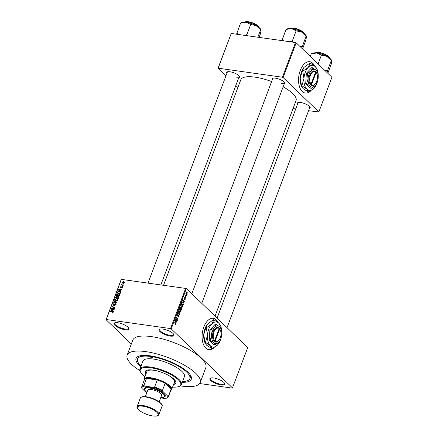 <?xml version="1.0" encoding="UTF-8"?>
<svg xmlns="http://www.w3.org/2000/svg" width="438" height="438" viewBox="0 0 438 438"><rect width="100%" height="100%" fill="white"/><g stroke="black" fill="none" stroke-linecap="round" stroke-linejoin="round"><path stroke-width="0.66" d="M117.762 322.735A7.906 2.453 20.6 0 1 128.662 328.106A7.906 2.453 20.6 0 1 125.005 329.715A7.906 2.453 20.6 0 1 116.273 326.403A7.906 2.453 20.6 0 1 114.668 322.844A7.906 2.453 20.6 0 1 117.762 322.735M115.019 322.735A7.38 2.289 -159.4 0 0 114.652 323.156A7.38 2.289 -159.4 0 0 117.691 326.48A7.38 2.289 -159.4 0 0 124.939 329.009A7.38 2.289 -159.4 0 0 128.465 328.352A7.38 2.289 -159.4 0 0 128.471 327.794M162.92 329.091A7.906 2.453 20.6 0 1 173.82 334.462A7.906 2.453 20.6 0 1 170.163 336.072A7.906 2.453 20.6 0 1 161.43 332.76A7.906 2.453 20.6 0 1 159.826 329.201A7.906 2.453 20.6 0 1 162.92 329.091M160.177 329.091A7.38 2.289 -159.4 0 0 159.81 329.513A7.38 2.289 -159.4 0 0 162.848 332.836A7.38 2.289 -159.4 0 0 170.097 335.366A7.38 2.289 -159.4 0 0 173.629 334.709A7.38 2.289 -159.4 0 0 173.629 334.15M213.64 377.95A7.906 2.453 20.6 0 1 224.541 383.321A7.906 2.453 20.6 0 1 220.883 384.931A7.906 2.453 20.6 0 1 212.151 381.618A7.906 2.453 20.6 0 1 210.547 378.06A7.906 2.453 20.6 0 1 213.64 377.95M210.897 377.95A7.38 2.289 -159.4 0 0 210.53 378.372A7.38 2.289 -159.4 0 0 213.569 381.695A7.38 2.289 -159.4 0 0 220.823 384.225A7.38 2.289 -159.4 0 0 224.349 383.568A7.38 2.289 -159.4 0 0 224.349 383.009M314.791 66.154A15.817 8.782 98 0 0 309.726 61.725A15.817 8.782 98 0 0 300.276 70.408A15.817 8.782 98 0 0 305.313 93.048A15.817 8.782 98 0 0 310.657 90.962M314.517 65.924A15.817 8.782 98 0 0 309.639 61.714M218.327 322.784A15.817 8.782 98 0 0 213.262 318.355A15.817 8.782 98 0 0 203.812 327.038A15.817 8.782 98 0 0 208.855 349.683A15.817 8.782 98 0 0 214.193 347.597M218.053 322.56A15.817 8.782 98 0 0 213.175 318.344M297.561 104.069A6.855 2.124 20.6 0 1 297.95 102.596A6.855 2.124 20.6 0 1 300.632 102.503A6.855 2.124 20.6 0 1 310.082 107.157A6.855 2.124 20.6 0 1 309.403 108.52M306.846 107.852A6.329 1.966 -159.4 0 0 309.869 107.283A6.329 1.966 -159.4 0 0 309.88 106.845M226.879 73.338A6.855 2.124 20.6 0 1 227.267 71.87A6.855 2.124 20.6 0 1 229.95 71.772A6.855 2.124 20.6 0 1 239.394 76.426A6.855 2.124 20.6 0 1 238.721 77.789M236.164 77.121A6.329 1.966 -159.4 0 0 239.186 76.557A6.329 1.966 -159.4 0 0 239.197 76.113M272.294 79.732A6.855 2.124 20.6 0 1 272.688 78.26A6.855 2.124 20.6 0 1 275.365 78.167A6.855 2.124 20.6 0 1 284.815 82.82A6.855 2.124 20.6 0 1 284.142 84.184M281.579 83.516A6.329 1.966 -159.4 0 0 284.607 82.946A6.329 1.966 -159.4 0 0 284.618 82.508M140.817 366.726A29.527 9.16 20.6 0 1 138.611 356.225A29.527 9.16 20.6 0 1 150.152 355.815A29.527 9.16 20.6 0 1 190.853 375.864A29.527 9.16 20.6 0 1 182.274 382.308M182.547 381.586A27.944 8.672 -159.4 0 0 189.835 378.678L190.366 377.271A27.944 8.672 -159.4 0 0 190.3 374.939M180.308 385.873A39.015 12.105 -159.4 0 0 181.551 386.059A39.015 12.105 -159.4 0 0 200.199 382.571A39.015 12.105 -159.4 0 0 184.124 365.018A39.015 12.105 -159.4 0 0 145.805 351.626A39.015 12.105 -159.4 0 0 127.157 355.119A39.015 12.105 -159.4 0 0 139.952 370.707M200.199 382.571L205.844 367.559A39.015 12.105 -159.4 0 0 189.769 350.006A39.015 12.105 -159.4 0 0 151.449 336.614A39.015 12.105 -159.4 0 0 132.802 340.102L127.157 355.119M271.604 81.567A29.527 9.16 -159.4 0 0 254.905 77.132A29.527 9.16 -159.4 0 0 240.791 79.776L163.609 285.116M131.329 344.022L106.084 319.702L121.249 279.351L186.38 288.522L171.214 328.867L170.541 328.571L185.707 288.226M187.157 294.407L186.205 294.626L185.882 293.181L186.818 292.951L186.911 294.374M186.604 294.862L186.205 294.626M186.435 292.726L186.818 292.951L186.09 292.847M186.21 296.838L186.101 297.139L184.869 295.957L185.269 295.059L185.345 295.929L186.21 296.838L185.717 296.772M185.356 299.203L184.683 299.554L185.186 299.012L185.006 298.398L184.174 299.001L184.075 297.988L184.688 297.637L184.261 298.678L185.23 298.097L185.11 299.17M184.776 299.231L185.186 299.012M184.595 297.955L184.031 298.119M183.998 298.639L184.398 298.683M183.336 304.498L183.007 305.368L181.316 303.742L181.841 302.461L182.35 302.22L182.903 302.543L183.079 304.459M181.513 309.348L181.162 310.274L179.471 308.648L179.821 307.717L180.555 307.306L180.79 307.974L181.354 307.963L181.255 309.316M179.711 314.145L179.602 314.435L177.576 313.69L177.691 313.384L179.449 314.117L178.37 311.577L179.443 314.106M177.313 320.512L177.204 320.813L175.512 319.182L175.633 318.864L177.461 318.908L176.103 317.605L176.218 317.304L177.91 318.935L177.79 319.253L175.961 319.209L177.313 320.512L176.821 320.441M175.397 324.646L175.233 324.142L175.72 324.12L175.715 323.677L174.455 321.996L175.6 323.102L175.912 324.323L175.616 324.678L175.145 324.459M175.233 324.142L175.72 324.12M199.673 383.529L232.37 388.134L247.727 347.613L186.38 288.522M232.562 387.964L171.214 328.867M176.377 323.014L175.025 320.474L177.072 321.153L176.957 321.465L176.355 321.235L175.966 322.269L176.377 323.014L176.065 322.97M177.981 316.679L178.644 316.34L178.584 315.459L177.22 316.236L177.078 314.944L177.921 314.528L177.275 315.125L177.543 316.017L178.118 315.223L178.693 315.157L178.83 316.559L177.959 316.745M178.189 317.156L177.888 316.997M178.584 315.459L178.036 315.333M177.828 314.851L177.029 315.086M177.018 315.902L177.543 316.017M178.118 315.223L178.693 315.157L178.255 315.092M179.602 312.42L180.007 312.475L179.312 312.212L178.857 310.203L179.635 309.595L180.653 310.772L180.593 311.872L179.804 312.48M181.447 307.514L181.847 307.569L181.157 307.306L180.702 305.297L181.474 304.689L182.498 305.866L182.438 306.972L181.65 307.575M183.944 302.882L182.591 300.342L184.644 301.021L184.524 301.333L183.922 301.103L183.533 302.138L183.944 302.882L183.637 302.839M185.893 297.692L185.778 297.993L185.581 297.648M186.659 295.645L186.55 295.946L186.347 295.601M187.721 292.83L187.606 293.131L187.409 292.787M123.374 283.764L123.812 283.824L123.264 284.059L123.374 283.764L123.713 284.087M122.213 284.859L123.363 285.018L123.248 285.319L121.036 285.007L121.501 284.755L121.468 284.081L122.596 285.226M121.884 285.127L121.244 284.344L122.082 285.154M121.633 284.421L122.24 285.176M122.607 285.811L123.04 285.872L122.925 286.173L122.492 286.107L122.607 285.811L122.941 286.134M122.58 287.032L122.076 286.545L122.52 287.366L121.534 287.996L122.213 287.301L122.021 286.852L120.603 287.821L120.226 287.06L121.118 286.452L120.543 287.093L120.669 287.514L122.076 286.545L122.437 286.698M122.443 287.525L122.021 286.852M120.603 287.821L120.297 287.684M120.543 287.093L120.948 287.782M120.28 290.673L121.091 291.062L120.97 291.374L118.271 290.038L118.391 289.726L121.791 289.2L120.669 289.644L120.28 290.673L120.959 291.369M119.601 295.13L118.802 295.924L117.647 296.072L116.683 295.683L116.481 294.692L118.479 293.761L119.459 294.21L119.601 295.13M117.756 300.035L116.957 300.829L115.807 300.977L114.838 300.588L114.641 299.597L116.634 298.667L117.614 299.116L117.756 300.035M113.075 312.486L111.887 313L112.73 312.42L112.621 312.07L110.141 311.675L110.256 311.374L112.314 311.664L112.999 311.911L113.075 312.486L112.675 312.108M112.982 312.672L112.621 312.07M121.441 279.181L106.275 319.526L170.541 328.571M112.714 310.805L113.524 311.194L113.404 311.506L110.704 310.17L110.825 309.858L114.225 309.332L113.097 309.775L112.714 310.805L113.393 311.5M112.029 308.347L114.46 308.691L114.351 308.987L111.312 308.56L114.34 307.328L111.904 306.983L112.018 306.682L115.057 307.115L112.029 308.347L112.413 308.713M116.075 304.257L115.462 303.665L115.999 304.722L114.597 305.565L115.648 304.645L115.358 303.967L113.371 305.302L112.856 304.339L114.104 303.567L113.218 304.377L113.836 304.957L114.57 304.016L115.895 303.863M116.059 304.514L115.358 303.967M113.371 305.302L112.96 305.122M113.218 304.377L113.77 305.275M114.17 300.955L116.858 302.319L116.749 302.614L113.376 303.069L113.491 302.762L116.442 302.434L114.05 301.267L114.17 300.955L114.964 301.716M118.758 297.117L118.107 296.493L118.66 297.528L118.309 298.453L115.271 298.026L115.621 297.101L116.694 296.384L117.209 296.8L118.594 296.707M117.379 297.046L116.694 296.384L117.417 296.997M119.371 291.33L120.368 291.735L120.154 293.548L117.116 293.121L117.663 291.817L119.371 291.33L119.859 291.801M123.467 281.574L124.189 281.858L124.321 282.57L122.864 283.244L122.169 282.964L122.032 282.247L123.467 281.574L124.359 282.439M308.582 110.715L318.869 111.964L331.916 77.247L296.17 42.815L283.123 77.531L282.444 77.236L295.497 42.519L296.17 42.815M318.869 111.964L283.123 77.531M225.888 75.971L217.987 68.361L231.231 33.474L295.497 42.519M231.231 33.474L218.184 68.191L282.444 77.236M237.878 87.523L235.814 85.53M293.066 108.531L295.743 108.909M215.036 316.126L296.066 100.548A29.527 9.16 -159.4 0 0 283.14 86.839M273.044 78.156A6.329 1.966 -159.4 0 0 272.759 78.495L191.839 293.778M298.305 102.492A6.329 1.966 -159.4 0 0 298.026 102.831L217.106 318.114M227.623 71.761A6.329 1.966 -159.4 0 0 227.344 72.1L148.093 282.932M139.634 355.891A27.944 8.672 -159.4 0 0 138.052 357.605L137.521 359.012A27.944 8.672 -159.4 0 0 141.091 366.004M112.298 313.017L111.958 312.694M113.07 312.502L112.719 312.168M110.633 311.746L110.256 311.374M111.619 310.619L110.825 309.858M111.613 310.252L112.396 310.657L112.708 309.825L111.088 310.033L112.396 311.007M113.141 311.374L112.396 310.657M111.783 310.701L111.088 310.033M112.982 310.088L112.708 309.825M111.838 308.637L111.433 308.243M112.396 307.054L112.018 306.682M114.986 305.565L114.668 305.264M113.157 304.629L112.856 304.339M114.942 299.888L114.641 299.597M117.198 299.214L116.634 298.667M114.997 299.647L115.134 300.375L115.922 300.676L117.4 299.992L117.253 299.258L116.513 298.962L114.997 299.647M116.251 300.994L115.922 300.676M115.895 297.364L115.621 297.101M115.736 297.78L116.645 297.906L116.946 297.03L116.628 296.69L115.736 297.78L116.119 298.147M117.028 298.273L116.645 297.906M117.242 297.314L116.628 296.69M117.001 297.955L118.068 298.103L118.38 297.156L117.997 296.794L117.225 297.364L117.001 297.955L117.384 298.322M118.342 298.371L118.068 298.103M118.687 297.451L117.997 296.794M118.578 297.736L118.304 297.473M116.782 294.982L116.481 294.692M119.043 294.309L118.479 293.761M116.837 294.741L116.979 295.469L117.767 295.77L119.246 295.086L119.098 294.352L118.353 294.057L116.837 294.741M118.096 296.088L117.767 295.77M117.581 292.874L119.913 293.203L119.952 291.85L118.003 291.927L117.581 292.874L117.964 293.241M120.187 293.465L119.913 293.203M120.559 292.414L119.952 291.85M120.39 292.929L120.111 292.661M119.185 290.493L118.391 289.726M119.18 290.12L119.963 290.525L120.275 289.693L118.66 289.901L119.963 290.876M120.707 291.243L119.963 290.525M119.35 290.569L118.66 289.901M120.549 289.956L120.275 289.693M121.879 287.952L121.605 287.689M120.499 287.323L120.226 287.06M121.534 285.078L121.151 284.705M122.974 283.255L122.344 282.302L122.974 282.943L124.009 282.521L123.905 282.083L124.337 282.494M122.322 282.532L122.032 282.247M123.302 283.26L122.974 282.943M124.239 282.74L123.374 281.875L122.344 282.302M175.605 324.279L175.912 324.323M175.523 320.934L177.072 321.153M175.671 322.226L175.966 322.269M175.419 321.224L175.808 321.979L176.12 321.147L175.151 320.78L175.419 321.224L175.118 321.185M175.518 321.935L175.808 321.979M177.412 318.864L177.91 318.935M176.103 318.875L177.79 319.253M176.049 319.012L175.583 318.995M175.523 319.149L175.961 319.209M177.034 315.946L177.406 315.995M178.288 313.953L179.449 314.117M179.147 309.748L180.16 309.89M178.808 310.356L179.821 312.141L179.164 312.048M179.022 311.861L180.396 311.686L180.04 310.181L179.613 309.94L179.054 310.389M179.043 309.863L179.613 309.94M179.525 308.505L180.286 309.025L180.598 308.138L180.472 307.635L179.919 307.498M179.794 308.954L180.286 309.025M180.472 307.635L179.783 308.538M179.991 309.146L181.08 309.786L181.409 308.823L181.244 308.264L180.604 308.111M180.582 309.715L181.08 309.786M180.451 308.593L180.483 309.217M181.244 308.264L180.708 308.626M180.993 304.843L182 304.985M180.653 305.45L181.666 307.235L181.004 307.142M180.867 306.956L182.235 306.781L181.885 305.281L181.458 305.034L180.899 305.483M180.883 304.957L181.458 305.034M181.89 302.401L182.903 302.543M181.628 303.633L182.92 304.881L183.161 303.359L182.788 302.839L182.016 302.713L181.37 303.6M182.427 304.81L182.92 304.881M181.726 302.669L182.788 302.839M183.089 300.802L184.644 301.021M183.237 302.094L183.533 302.138M182.985 301.092L183.374 301.848L183.686 301.015L182.717 300.649L182.985 301.092L182.684 301.054M183.084 301.804L183.374 301.848M184.119 297.889L184.403 297.928M185.099 295.267L185.411 295.311M184.902 295.869L185.345 295.929M185.082 296.159L185.575 296.225M186.719 293.263L186.057 293.361L186.32 294.331L186.982 294.232L186.719 293.263L185.838 293.329M185.936 294.276L186.982 294.232M208.767 349.666A15.817 8.782 98 0 0 213.569 347.975M305.231 93.037A15.817 8.782 98 0 0 310.027 91.345M151.121 356.746A1.319 0.411 -159.4 0 0 150.491 356.866A1.319 0.411 -159.4 0 0 151.033 357.457A1.319 0.411 -159.4 0 0 152.325 357.912A1.319 0.411 -159.4 0 0 152.955 357.791A1.319 0.411 -159.4 0 0 152.413 357.2A1.319 0.411 -159.4 0 0 151.121 356.746M173.558 384.52A16.343 5.07 -159.4 0 0 175.802 383.042A16.343 5.07 -159.4 0 0 169.068 375.689A16.343 5.07 -159.4 0 0 153.015 370.077A16.343 5.07 -159.4 0 0 145.208 371.539A16.343 5.07 -159.4 0 0 145.92 374.134M145.312 371.309A16.343 5.07 -159.4 0 0 146.095 373.663M172.599 387.072A21.615 6.707 -159.4 0 0 178.863 386.53A21.615 6.707 -159.4 0 0 174.477 376.795A21.615 6.707 -159.4 0 0 150.601 367.75A21.615 6.707 -159.4 0 0 140.609 372.152A21.615 6.707 -159.4 0 0 144.962 376.68M140.609 372.152L140.302 371.555A22.146 6.871 20.6 0 1 139.952 369.031A22.146 6.871 20.6 0 1 150.535 367.049A22.146 6.871 20.6 0 1 172.287 374.649A22.146 6.871 20.6 0 1 181.409 384.613A22.146 6.871 20.6 0 1 179.487 386.283L178.863 386.53M181.409 384.613L184.409 376.636A22.146 6.871 -159.4 0 0 175.282 366.672A22.146 6.871 -159.4 0 0 153.535 359.072A22.146 6.871 -159.4 0 0 142.952 361.054L139.952 369.031M189.835 378.678A27.944 8.672 -159.4 0 0 178.321 366.102A27.944 8.672 -159.4 0 0 150.88 356.516A27.944 8.672 -159.4 0 0 137.521 359.012M144.107 380.452A14.761 4.583 20.6 0 1 144.042 379.133L146.861 371.627A14.761 4.583 20.6 0 1 153.919 370.307A14.761 4.583 20.6 0 1 159.312 371.523M165.197 373.734A14.761 4.583 20.6 0 1 174.499 382.013L171.68 389.519A14.761 4.583 20.6 0 1 170.76 390.472M173.733 384.049A16.343 5.07 -159.4 0 0 175.873 382.801M160.647 397.885L165 398.498A13.709 4.254 -159.4 0 0 166.5 398.164A13.709 4.254 -159.4 0 0 167.699 396.094L168.449 396.176A14.235 4.418 20.6 0 1 168.362 396.844L171.006 389.804A14.235 4.418 -159.4 0 0 171.094 389.141A14.235 4.418 -159.4 0 0 169.407 386.447A14.235 4.418 -159.4 0 0 165.115 383.387A14.235 4.418 -159.4 0 0 157.258 379.97A14.235 4.418 -159.4 0 0 146.516 378.454A14.235 4.418 -159.4 0 0 144.359 379.79L141.715 386.825A14.235 4.418 20.6 0 1 143.872 385.495L144.721 386.108A13.709 4.254 -159.4 0 0 142.027 388.511L146.708 393.017M144.042 379.133A14.761 4.583 20.6 0 1 155.156 378.651A14.761 4.583 20.6 0 1 170.021 386.037A14.761 4.583 20.6 0 1 171.68 389.519M168.449 396.176L171.094 389.141L165.115 383.387L162.471 390.422L162.87 391.441A13.709 4.254 -159.4 0 0 153.409 387.329L144.721 386.108M153.409 387.329L154.614 387.006L157.258 379.97L146.516 378.454L143.872 385.495M167.699 396.094L162.87 391.441M142.027 388.511L141.627 387.488A14.235 4.418 20.6 0 1 141.715 386.825M168.362 396.844A14.235 4.418 20.6 0 1 167.124 397.918L166.5 398.164M154.614 387.006A14.235 4.418 20.6 0 1 162.471 390.422M160.773 397.556A10.545 3.274 -159.4 0 0 163.642 397.277A10.545 3.274 -159.4 0 0 161.502 392.53A10.545 3.274 -159.4 0 0 149.856 388.117A10.545 3.274 -159.4 0 0 144.978 390.263A10.545 3.274 -159.4 0 0 146.954 392.36M144.978 390.263L144.671 389.672A11.07 3.438 20.6 0 1 149.791 387.416A11.07 3.438 20.6 0 1 162.022 392.048A11.07 3.438 20.6 0 1 164.266 397.036L163.642 397.277M145.345 396.647L147.776 390.176A7.38 2.289 20.6 0 1 151.302 389.513A7.38 2.289 20.6 0 1 158.556 392.048A7.38 2.289 20.6 0 1 161.595 395.366L159.164 401.843M260.84 29.466A10.611 3.29 -159.4 0 0 259.816 28.174A10.611 3.29 -159.4 0 0 256.214 25.667L260.615 29.822L261.015 29.795L260.84 29.466M257.84 37.219L260.615 29.822L261.075 30.348L260.435 33.797L259.082 37.394M250.711 24.429L256.214 25.667A10.611 3.29 -159.4 0 0 246.216 22.261L250.711 24.429L246.873 34.646L244.294 35.314M247.766 35.801L246.873 34.646M240.621 23.011L246.216 22.261A10.611 3.29 -159.4 0 0 242.066 22.409L240.621 23.011L236.553 34.219M238.622 34.514L236.777 33.228M327.06 72.566L327.46 70.77L324.996 70.578M310.296 56.42L311.303 53.743L316.898 52.993L321.393 55.161L326.896 56.398L331.298 60.553L331.697 60.526L331.528 60.198A10.611 3.29 -159.4 0 0 326.896 56.398A10.611 3.29 -159.4 0 0 316.898 52.993A10.611 3.29 20.6 0 0 312.748 53.135L311.303 53.743M327.821 73.299L331.117 64.528L331.758 61.079L331.298 60.553L327.46 70.77M318.097 63.932L321.393 55.161M306.261 35.861A10.611 3.29 -159.4 0 0 305.231 34.569A10.611 3.29 -159.4 0 0 301.629 32.062L306.036 36.217L306.43 36.19L306.261 35.861M301.798 48.229L306.036 36.217L306.49 36.743L305.85 40.192L302.554 48.963M302.198 46.433L299.729 46.242M296.126 30.824L301.629 32.062A10.611 3.29 -159.4 0 0 291.631 28.656L296.126 30.824L292.288 41.041L289.715 41.703M293.181 42.19L292.288 41.041M286.036 29.406L291.631 28.656A10.611 3.29 -159.4 0 0 287.481 28.804L286.036 29.406L281.968 40.614M284.038 40.904L282.198 39.617M219.181 328.56L214.609 340.726L213.99 341.147L214.483 341.596A7.38 4.101 98 0 0 218.65 340.638L218.94 340.282A6.855 3.805 98 0 0 220.363 330.175A6.855 3.805 98 0 0 219.662 329.026L219.181 328.56A6.855 3.805 98 0 0 213.996 331.851A6.855 3.805 98 0 0 214.609 340.726M218.923 328.029A7.38 4.101 98 0 0 213.322 331.555A7.38 4.101 98 0 0 214.001 341.131M220.922 328.67A8.963 4.977 98 0 0 219.701 326.836A8.963 4.977 98 0 0 214.647 327.4A8.963 4.977 98 0 0 211.647 335.377A8.963 4.977 98 0 0 213.706 342.79A8.963 4.977 98 0 0 218.759 342.226A8.963 4.977 98 0 0 219.066 341.886A8.963 4.977 98 0 0 221.759 334.249A8.963 4.977 98 0 0 220.922 328.67L219.701 326.836L216.191 324.394L214.647 327.4L210.82 330.088L211.647 335.377L210.191 340.342L213.706 342.79L214.932 344.914L218.978 341.985M214.932 344.914L213.99 344.777L209.249 340.211L209.879 329.951L215.244 324.262L216.191 324.394M210.82 330.088L209.879 329.951M210.191 340.342L209.249 340.211M221.787 333.077A12.653 7.024 98 0 0 220.577 325.845A12.653 7.024 98 0 0 218.852 323.26A12.653 7.024 98 0 0 211.713 324.054A12.653 7.024 98 0 0 207.481 335.316A12.653 7.024 98 0 0 210.388 345.779A12.653 7.024 98 0 0 217.522 344.985A12.653 7.024 98 0 0 217.949 344.503A12.653 7.024 98 0 0 221.108 337.884M220.577 325.845L218.852 323.26L213.892 319.811L211.713 324.054L206.314 327.843L207.481 335.316L205.427 342.33L210.388 345.779L212.123 348.779L217.834 344.646M212.123 348.779L206.654 345.254L205.214 343.321L203.747 334.791L205.805 327.772L207.568 323.994L213.383 319.74L213.892 319.811M206.314 327.843L205.805 327.772M205.427 342.33L204.918 342.259M207.639 323.912A12.653 7.024 98 0 0 207.552 324.01A12.653 7.024 98 0 0 203.747 334.791A12.653 7.024 98 0 0 204.929 342.669L205.214 343.321M220.363 330.175L220.177 329.754A7.38 4.101 98 0 0 219.405 328.495M214.483 341.596L215.091 341.186L219.662 329.026M215.091 341.186A6.855 3.805 98 0 0 218.94 340.282M219.12 328.434L219.416 328.478M315.645 71.931L311.073 84.091L310.46 84.501L310.942 84.967A7.38 4.101 98 0 0 315.108 84.003L315.404 83.653A6.855 3.805 98 0 0 316.827 73.546A6.855 3.805 98 0 0 316.126 72.396L315.645 71.931A6.855 3.805 98 0 0 310.46 75.221A6.855 3.805 98 0 0 311.073 84.091M315.393 71.383L315.387 71.399A7.38 4.101 98 0 0 309.781 74.925A7.38 4.101 98 0 0 310.46 84.501M317.386 72.04A8.963 4.977 98 0 0 316.165 70.206A8.963 4.977 98 0 0 311.106 70.77A8.963 4.977 98 0 0 308.111 78.747A8.963 4.977 98 0 0 310.164 86.16A8.963 4.977 98 0 0 315.223 85.596A8.963 4.977 98 0 0 315.524 85.251A8.963 4.977 98 0 0 318.218 77.619A8.963 4.977 98 0 0 317.386 72.04L316.165 70.206L312.65 67.764L311.106 70.77L307.279 73.453L308.111 78.747L306.655 83.713L310.164 86.16L311.396 88.279L315.442 85.355M311.396 88.279L310.454 88.147L305.713 83.581L306.337 73.321L311.708 67.627L312.65 67.764M307.279 73.453L306.337 73.321M306.655 83.713L305.713 83.581M318.245 76.447A12.653 7.024 98 0 0 317.041 69.215A12.653 7.024 98 0 0 315.311 66.631A12.653 7.024 98 0 0 308.177 67.425A12.653 7.024 98 0 0 303.945 78.681A12.653 7.024 98 0 0 306.846 89.149A12.653 7.024 98 0 0 313.986 88.356A12.653 7.024 98 0 0 314.413 87.874A12.653 7.024 98 0 0 317.572 81.254M317.041 69.215L315.311 66.631L310.356 63.176L308.177 67.425L302.773 71.213L303.945 78.681L301.892 85.7L306.846 89.149L308.582 92.144L314.292 88.011M308.582 92.144L303.112 88.624L301.673 86.686L300.211 78.156L302.264 71.142L304.032 67.364L309.847 63.105L310.356 63.176M302.773 71.213L302.264 71.142M301.892 85.7L301.377 85.624M304.098 67.282A12.653 7.024 98 0 0 304.016 67.381A12.653 7.024 98 0 0 300.211 78.156A12.653 7.024 98 0 0 301.388 86.04L301.673 86.686M315.584 71.805L315.875 71.848A7.38 4.101 98 0 1 316.641 73.124L316.827 73.546M310.942 84.967L311.555 84.556L316.126 72.396M311.555 84.556A6.855 3.805 98 0 0 315.404 83.653M113.097 312.42L112.314 311.664M117.132 297.61L116.858 297.347M117.702 292.551L117.428 292.283M175.107 323.03L175.6 323.102M177.708 315.853L177.981 315.891M177.872 313.8L179.142 313.975M184.48 298.579L184.831 298.628M140.302 398.076L137.127 406.519A11.602 3.597 20.6 0 1 142.673 405.484A11.602 3.597 20.6 0 1 154.061 409.464A11.602 3.597 20.6 0 1 158.841 414.682L162.016 406.234A11.602 3.597 -159.4 0 0 157.237 401.016A11.602 3.597 -159.4 0 0 145.843 397.036A11.602 3.597 -159.4 0 0 140.302 398.076L141.43 396.987C142.799 396.899 140.127 396.417 146.161 396.746C154.756 397.77 164.409 404.701 162.016 406.234M142.739 406.185A11.07 3.438 -159.4 0 0 138.687 409.787A11.07 3.438 -159.4 0 0 152.878 415.952A11.07 3.438 -159.4 0 0 156.924 412.355A11.07 3.438 -159.4 0 0 142.739 406.185M146.265 396.801A11.07 3.438 20.6 0 1 161.655 404.608M259.077 27.528A7.906 2.453 -159.4 0 0 258.19 26.264A7.906 2.453 -159.4 0 0 251.078 22.552A7.906 2.453 -159.4 0 0 244.667 22.114M245.16 21.9A7.594 2.354 20.6 0 1 251.357 22.431A7.594 2.354 20.6 0 1 258.031 25.946M329.759 58.259A7.906 2.453 -159.4 0 0 328.872 56.995A7.906 2.453 -159.4 0 0 321.76 53.283A7.906 2.453 -159.4 0 0 315.349 52.845M315.842 52.631A7.594 2.354 20.6 0 1 322.04 53.157A7.594 2.354 20.6 0 1 328.714 56.677M304.498 33.923A7.906 2.453 -159.4 0 0 303.605 32.658A7.906 2.453 -159.4 0 0 296.499 28.946A7.906 2.453 -159.4 0 0 290.087 28.508M290.58 28.295A7.594 2.354 20.6 0 1 296.772 28.82A7.594 2.354 20.6 0 1 303.452 32.341M113.261 304.903L113.672 305.297M115.134 300.375L116.097 301.306M117.253 299.258L117.817 299.806M116.864 296.783L117.291 297.199M118.287 296.915L118.72 297.331M116.979 295.469L117.942 296.4M119.098 294.352L119.662 294.9M122.175 286.923L122.547 287.279M120.559 287.465L120.904 287.793M121.687 284.673L122.202 285.171M175.507 324.301L175.2 324.262M177.642 314.758L177.193 314.698M177.478 316.022L177.04 315.962M182.361 302.576L181.814 302.499M184.497 297.911L184.13 297.862M184.316 298.711L183.998 298.667M186.413 293.077L185.958 293.017M186.626 294.511L186.035 294.429M239.186 76.557L160.932 284.738M309.869 107.283L227.032 327.679M201.765 303.342L284.607 82.946M137.127 406.519C135.413 409.218 145.531 415.087 152.982 416.007C158.003 416.401 157.844 415.859 158.841 414.682M259.132 27.578L258.146 26.001L250.903 22.272L244.596 22.108M315.278 52.839L321.585 53.003L328.829 56.732L329.819 58.303M304.552 33.967L303.567 32.396L296.323 28.667L290.016 28.503"/></g></svg>
